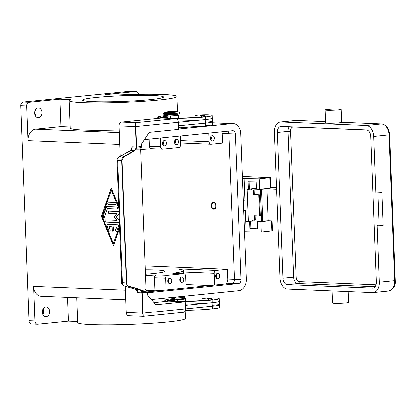 <?xml version="1.0" encoding="UTF-8"?>
<svg xmlns="http://www.w3.org/2000/svg" width="416" height="416" viewBox="0 0 416 416"><rect width="100%" height="100%" fill="white"/><g stroke="black" fill="none" stroke-linecap="round" stroke-linejoin="round"><path stroke-width="0.62" d="M215.878 205.816A3.12 2.059 84.2 0 1 214.526 208.728A3.12 2.059 84.2 0 1 212.16 207.392A3.12 2.059 84.2 0 1 211.739 205.644A3.12 2.059 84.2 0 1 211.858 204.433A3.12 2.059 84.2 0 1 214.105 202.701A3.12 2.059 84.2 0 1 215.878 205.816M214.334 209.253A3.567 2.356 84.2 0 1 212.254 207.594A3.567 2.356 84.2 0 1 212.207 207.49M216.174 205.826A3.567 2.356 84.2 0 1 214.167 209.279A3.567 2.356 84.2 0 1 211.448 205.634A3.567 2.356 84.2 0 1 213.45 202.186A3.567 2.356 84.2 0 1 216.174 205.826M211.89 204.329A3.567 2.356 84.2 0 1 211.916 204.214A3.567 2.356 84.2 0 1 213.621 202.176M145.168 265.86L227.464 269.266L227.838 279.037A5.346 3.999 -87.6 0 1 225.987 283.884M222.014 131.83A5.346 3.999 -87.6 0 1 222.243 133.354L222.617 143.125L211.297 144.269A2.673 1.997 -87.6 0 1 211.084 144.274A2.673 1.997 -87.6 0 1 209.196 141.804L208.863 133.156M178.537 129.085L232.357 123.651A10.696 7.998 -87.6 0 1 233.21 123.625L226.71 123.36A10.696 7.998 92.4 0 0 225.857 123.386L225.524 123.417A10.696 7.998 -87.6 0 1 225.54 123.417M178.5 128.164L190.954 126.906L178.5 128.164M70.143 127.036L60.934 126.651L35.625 129.21A10.696 7.998 -87.6 0 0 28.044 140.676L26.712 106.033A3.567 2.668 -87.6 0 1 27.394 103.438A3.567 2.668 -87.6 0 1 29.24 102.211L59.873 99.117L70.772 99.57A53.914 3.806 -2.2 0 0 69.124 100.573A53.914 3.806 -2.2 0 0 129.943 102.014A53.914 3.806 -2.2 0 0 176.878 96.434A53.914 3.806 -2.2 0 0 116.064 94.994L105.165 94.546L135.798 91.452A3.567 2.668 -87.6 0 1 136.084 91.442A3.567 2.668 -87.6 0 1 137.722 92.305A3.567 2.668 -87.6 0 1 138.554 94.266M67.491 297.32L68.406 321.188L37.773 324.282A3.567 2.668 -87.6 0 1 37.487 324.293A3.567 2.668 -87.6 0 1 35.849 323.435A3.567 2.668 -87.6 0 1 34.97 321.001L29.058 320.757L20.8 105.789L26.712 106.033M34.97 321.001L33.639 286.354L125.408 290.15M119.668 228.275L113.532 245.762L101.338 216.429L111.311 188.022L118.815 206.071M29.24 102.211L23.327 101.967A3.567 2.668 92.4 0 0 21.481 103.194A3.567 2.668 92.4 0 0 20.8 105.789M111.384 188.188L101.473 216.419L113.594 245.58M118.888 207.922L111.4 190.242L102.19 216.466L113.443 243.537L119.595 226.382M113.443 243.537L119.584 226.054M118.903 208.291L111.4 190.242M29.058 320.757A3.567 2.668 92.4 0 0 29.936 323.19A3.567 2.668 92.4 0 0 31.574 324.048L37.487 324.293M23.327 101.967L129.886 91.208L135.798 91.452M149.89 99.616A40.529 2.86 177.8 0 1 106.449 101.748A40.529 2.86 177.8 0 1 82.503 100.064A40.529 2.86 177.8 0 1 96.117 97.396A40.529 2.86 177.8 0 1 139.558 95.259A40.529 2.86 177.8 0 1 163.504 96.949A40.529 2.86 177.8 0 1 149.89 99.616M119.257 130.016A53.914 3.806 177.8 0 1 70.184 128.112L69.124 100.573M136.084 91.442L130.172 91.198A3.567 2.668 92.4 0 0 129.886 91.208M107.604 224.453L117.837 224.874A1.113 0.733 84.2 0 1 118.539 226.564L117.005 230.937A1.113 0.733 84.2 0 1 116.454 231.462A1.113 0.733 84.2 0 1 115.742 230.932A1.113 0.733 84.2 0 1 115.679 229.772L116.641 227.042L113.547 226.912L113.672 230.246A1.113 0.733 84.2 0 1 113.048 231.322A1.113 0.733 84.2 0 1 112.195 230.183L112.065 226.855L108.971 226.725L110.141 229.544A1.113 0.733 84.2 0 1 109.637 231.182A1.113 0.733 84.2 0 1 108.904 230.604L107.032 226.091A1.113 0.733 84.2 0 1 107.536 224.453A1.113 0.733 84.2 0 1 107.604 224.453A1.113 0.733 -95.8 0 0 107.162 226.075L109.039 230.589A1.113 0.733 -95.8 0 0 109.704 231.171M115.185 202.368A1.113 0.733 84.2 0 1 115.96 203.46A1.113 0.733 84.2 0 1 115.336 204.589A1.113 0.733 84.2 0 1 115.268 204.594L108.623 204.318A1.113 0.733 84.2 0 1 107.843 203.226A1.113 0.733 84.2 0 1 108.467 202.098A1.113 0.733 84.2 0 1 108.534 202.098L115.185 202.368M107 206.466L117.057 206.882A1.113 0.733 84.2 0 1 117.837 207.974A1.113 0.733 84.2 0 1 117.213 209.102A1.113 0.733 84.2 0 1 117.146 209.102L107.51 208.707L104.556 217.121A1.113 0.733 84.2 0 1 104.01 217.646A1.113 0.733 84.2 0 1 103.298 217.11A1.113 0.733 84.2 0 1 103.236 215.956L106.382 206.996A1.113 0.733 84.2 0 1 106.933 206.471A1.113 0.733 84.2 0 1 107 206.466A1.113 0.733 -95.8 0 0 106.517 206.981L103.371 215.94A1.113 0.733 -95.8 0 0 103.412 217.053A1.113 0.733 -95.8 0 0 104.073 217.636M105.726 219.939A1.113 0.733 -95.8 0 0 105.175 221.109A1.113 0.733 -95.8 0 0 105.95 222.144L119.454 222.726L105.815 222.16A1.113 0.733 84.2 0 1 105.035 221.073A1.113 0.733 84.2 0 1 105.659 219.939A1.113 0.733 84.2 0 1 105.732 219.939L117.088 220.407L113.901 216.949L116.834 213.746L108.971 213.424A1.113 0.733 84.2 0 1 108.191 212.332A1.113 0.733 84.2 0 1 108.815 211.203A1.113 0.733 84.2 0 1 108.883 211.203L119.028 211.619M119.127 214.1L116.418 217.053L119.361 220.246M108.971 226.725L112.2 226.84L112.33 230.173A1.113 0.733 -95.8 0 0 113.11 231.312M113.547 226.912L116.776 227.027L115.814 229.762A1.113 0.733 -95.8 0 0 115.856 230.875A1.113 0.733 -95.8 0 0 116.522 231.452M115.268 204.594L108.753 204.303A1.113 0.733 -95.8 0 1 107.978 203.263A1.113 0.733 -95.8 0 1 108.534 202.098M107.51 208.707L117.276 209.092A1.113 0.733 -95.8 0 0 117.281 209.092L117.146 209.102M113.901 216.949L117.088 220.407M108.883 211.203A1.113 0.733 -95.8 0 0 108.326 212.368A1.113 0.733 -95.8 0 0 109.101 213.408L116.969 213.736L114.031 216.939M125.778 299.733L41.189 296.234A10.696 7.998 -87.6 0 1 33.639 286.354M161.262 290.415L154.929 290.155A53.914 3.806 177.8 0 1 146.448 290.727M209.877 285.511L185.931 284.518M186.061 287.914L185.609 276.167A2.673 1.997 92.4 0 0 183.721 273.697A2.673 1.997 92.4 0 0 183.508 273.702L167.523 275.314L156.754 274.867C155.324 275.127 154.554 276.078 154.45 277.716L154.929 290.155M156.754 274.867A53.914 3.806 177.8 0 1 145.543 275.642M167.523 275.314A2.673 1.997 92.4 0 0 165.63 278.179L166.083 289.931M169.848 283.551A2.673 1.997 -87.6 0 1 169.634 283.556A2.673 1.997 -87.6 0 1 167.747 280.946A2.673 1.997 -87.6 0 1 169.645 278.221A2.673 1.997 -87.6 0 1 169.858 278.216A2.673 1.997 -87.6 0 1 171.746 280.826A2.673 1.997 -87.6 0 1 169.848 283.551M181.834 282.339A2.673 1.997 -87.6 0 1 181.62 282.35A2.673 1.997 -87.6 0 1 179.733 279.734A2.673 1.997 -87.6 0 1 181.631 277.014A2.673 1.997 -87.6 0 1 181.844 277.004A2.673 1.997 -87.6 0 1 183.732 279.62A2.673 1.997 -87.6 0 1 181.834 282.339M227.464 269.266L216.143 270.405L181.854 268.991L179.369 269.24A53.914 3.806 177.8 0 1 183.565 270.54A53.914 3.806 177.8 0 1 172.739 273.255L183.721 273.697M145.319 269.792A35.183 2.48 177.8 0 1 164.845 271.263A35.183 2.48 177.8 0 1 153.031 273.577A35.183 2.48 177.8 0 1 145.491 274.227M212.508 141.024A2.673 1.997 -87.6 0 1 212.295 141.034A2.673 1.997 -87.6 0 1 210.408 138.419A2.673 1.997 -87.6 0 1 212.306 135.694A2.673 1.997 -87.6 0 1 212.519 135.689A2.673 1.997 -87.6 0 1 214.406 138.299A2.673 1.997 -87.6 0 1 212.508 141.024M216.143 270.405A2.673 1.997 92.4 0 0 214.245 273.276L214.698 285.022M217.797 278.71A2.673 1.997 -87.6 0 1 217.584 278.72A2.673 1.997 -87.6 0 1 215.696 276.104A2.673 1.997 -87.6 0 1 217.594 273.38A2.673 1.997 -87.6 0 1 217.807 273.374A2.673 1.997 -87.6 0 1 219.695 275.985A2.673 1.997 -87.6 0 1 217.797 278.71M181.854 268.991A2.673 1.997 92.4 0 0 180.851 269.464M180.18 281.414A2.673 1.997 92.4 0 0 180.331 277.82M179.977 281.013A2.194 1.638 92.4 0 0 180.092 278.2M210.855 140.098A2.673 1.997 92.4 0 0 211.006 136.5M210.652 139.693A2.194 1.638 92.4 0 0 210.766 136.885M168.194 282.625A2.673 1.997 92.4 0 0 168.34 279.027M167.986 282.22A2.194 1.638 92.4 0 0 168.106 279.412M216.143 277.784A2.673 1.997 92.4 0 0 216.294 274.191M215.94 277.384A2.194 1.638 92.4 0 0 216.055 274.57M46.171 316.748A4.904 3.666 -87.6 0 1 45.781 316.758A4.904 3.666 -87.6 0 1 42.318 311.969A4.904 3.666 -87.6 0 1 45.796 306.977A4.904 3.666 -87.6 0 1 46.186 306.966A4.904 3.666 -87.6 0 1 49.655 311.75A4.904 3.666 -87.6 0 1 46.171 316.748M42.91 314.631A4.904 3.666 92.4 0 0 43.15 308.849M176.067 296.982L176.098 297.804L176.769 297.903L181.438 297.601L181.397 296.442M76.7 297.705L77.657 322.65A53.914 3.806 -2.2 0 0 138.471 324.09A53.914 3.806 -2.2 0 0 185.411 318.51L185.12 310.955M68.406 321.188L77.615 321.573M180.227 136.048L180.56 144.695A2.673 1.997 -87.6 0 1 178.662 147.566L162.682 149.178A2.673 1.997 -87.6 0 1 162.469 149.183A2.673 1.997 -87.6 0 1 160.581 146.713L160.248 138.065M151.783 148.741A53.914 3.806 177.8 0 1 140.696 149.505M164.559 145.865A2.673 1.997 -87.6 0 1 164.346 145.87A2.673 1.997 -87.6 0 1 162.453 143.26A2.673 1.997 -87.6 0 1 164.351 140.535A2.673 1.997 -87.6 0 1 164.564 140.53A2.673 1.997 -87.6 0 1 166.457 143.14A2.673 1.997 -87.6 0 1 164.559 145.865M176.545 144.654A2.673 1.997 -87.6 0 1 176.332 144.664A2.673 1.997 -87.6 0 1 174.444 142.048A2.673 1.997 -87.6 0 1 176.342 139.324A2.673 1.997 -87.6 0 1 176.556 139.318A2.673 1.997 -87.6 0 1 178.443 141.929A2.673 1.997 -87.6 0 1 176.545 144.654M174.892 143.728A2.673 1.997 92.4 0 0 175.042 140.135M174.689 143.328A2.194 1.638 92.4 0 0 174.803 140.514M162.906 144.934A2.673 1.997 92.4 0 0 163.051 141.341M162.698 144.534A2.194 1.638 92.4 0 0 162.817 141.726M149.131 139.188L149.401 146.25C149.63 147.867 150.467 148.694 151.908 148.73M60.934 126.651L59.873 99.117M38.527 117.77A4.904 3.666 -87.6 0 1 38.137 117.78A4.904 3.666 -87.6 0 1 34.674 112.991A4.904 3.666 -87.6 0 1 38.152 107.999A4.904 3.666 -87.6 0 1 38.542 107.983A4.904 3.666 -87.6 0 1 42.011 112.772A4.904 3.666 -87.6 0 1 38.527 117.77M35.266 115.653A4.904 3.666 92.4 0 0 35.506 109.871M181.433 297.346A4.456 0.312 177.8 0 1 182.099 297.367A4.456 0.312 177.8 0 1 183.222 297.528A4.456 0.312 177.8 0 1 180.357 297.934A4.456 0.312 177.8 0 1 175.438 298.038A4.456 0.312 177.8 0 1 174.314 297.872A4.456 0.312 177.8 0 1 176.088 297.554M183.222 297.528L183.258 298.418A4.456 0.312 177.8 0 1 180.388 298.823A4.456 0.312 177.8 0 1 175.474 298.927A4.456 0.312 177.8 0 1 174.351 298.761L174.314 297.872M168.308 301.111A28.517 2.012 177.8 0 1 164.788 300.284A28.517 2.012 177.8 0 1 172.349 298.626A7.129 0.504 177.8 0 1 174.335 298.371M183.243 298.028A7.129 0.504 177.8 0 1 184.132 298.054A7.129 0.504 177.8 0 1 185.91 298.35A7.129 0.504 177.8 0 1 175.916 299.161A6.24 0.442 -2.2 0 0 170.321 299.811A6.24 0.442 -2.2 0 0 170.508 299.915M171.928 300.045A6.24 0.442 -2.2 0 0 172.645 300.066A4.456 0.312 177.8 0 1 174.309 300.248A4.456 0.312 177.8 0 1 173.389 300.477A6.24 0.442 -2.2 0 0 172.099 300.794A6.24 0.442 -2.2 0 0 173.347 301.007A24.955 1.763 -2.2 0 0 209.841 299.874A8.913 0.629 -2.2 0 0 212.831 299.286A8.913 0.629 -2.2 0 0 211.942 299.047A4.456 0.312 -2.2 0 0 208.51 299.005A7.576 0.536 177.8 0 1 203.164 298.974A7.576 0.536 177.8 0 1 201.916 298.73A7.576 0.536 177.8 0 1 207.298 298.007A7.576 0.536 177.8 0 1 215.8 297.903A21.081 1.487 177.8 0 1 219.284 298.584A21.081 1.487 177.8 0 1 212.207 299.972A28.517 2.012 177.8 0 1 178.064 301.475M172.084 300.331L167.627 300.503L168.579 300.014C170.82 299.764 171.99 299.874 172.084 300.331M211.713 298.35L207.256 298.522L208.208 298.033C210.449 297.783 211.619 297.892 211.713 298.35M175.916 299.161L177.658 299.541A6.682 0.473 -2.2 0 0 185.484 298.813L185.91 298.35M219.284 298.584L219.388 301.246A21.081 1.487 177.8 0 1 212.306 302.635A28.517 2.012 177.8 0 1 208.26 303.004A28.517 2.012 177.8 0 1 185.255 304.096M185.5 298.792L185.583 300.997A6.682 0.473 177.8 0 1 185.234 301.163M219.383 300.726L219.518 304.278A9.802 0.692 -2.2 0 1 219.05 304.512A9.802 0.692 177.8 0 1 212.264 305.224M219.05 304.512A21.081 1.487 177.8 0 1 219.523 304.803L219.627 307.466A21.081 1.487 177.8 0 1 212.545 308.854A28.517 2.012 177.8 0 1 185.292 310.315M186.311 310.3L185.474 310.84A6.24 0.442 177.8 0 1 185.058 310.97M219.523 304.803A21.081 1.487 177.8 0 1 212.441 306.192A28.517 2.012 177.8 0 1 208.395 306.556L212.3 306.16L212.165 302.65M212.29 305.796A8.913 0.629 -2.2 0 0 213.07 305.505A8.913 0.629 -2.2 0 0 212.269 305.276M185.578 300.825A7.129 0.504 177.8 0 1 186.03 300.981A7.129 0.504 177.8 0 1 186.025 301.002L185.936 301.153M208.26 303.004L185.37 305.313L185.51 308.864L208.395 306.556M212.337 117.775A9.802 0.692 -2.2 0 0 212.352 117.738L212.488 121.29A9.802 0.692 177.8 0 1 212.02 121.519A21.081 1.487 177.8 0 1 212.493 121.815L212.597 124.478A21.081 1.487 177.8 0 1 205.514 125.866A28.517 2.012 177.8 0 1 178.469 127.322M212.493 121.815A21.081 1.487 177.8 0 1 205.416 123.198A28.517 2.012 177.8 0 1 201.365 123.568L178.412 125.876M205.135 119.662L205.27 123.172L201.365 123.568M212.02 121.519A9.802 0.692 177.8 0 1 205.239 122.236M205.26 122.808A8.913 0.629 -2.2 0 0 206.045 122.517A8.913 0.629 -2.2 0 0 205.239 122.288M164.897 117.057A6.24 0.442 -2.2 0 0 165.615 117.078A4.456 0.312 177.8 0 1 167.279 117.26A4.456 0.312 177.8 0 1 166.358 117.484A6.24 0.442 -2.2 0 0 165.069 117.806A6.24 0.442 -2.2 0 0 166.317 118.019A24.955 1.763 -2.2 0 0 202.81 116.886A8.913 0.629 -2.2 0 0 205.806 116.298A8.913 0.629 -2.2 0 0 204.911 116.059A4.456 0.312 -2.2 0 0 201.479 116.017A7.576 0.536 177.8 0 1 196.139 115.986A7.576 0.536 177.8 0 1 194.886 115.742A7.576 0.536 177.8 0 1 200.268 115.019A7.576 0.536 177.8 0 1 208.77 114.915A21.081 1.487 177.8 0 1 212.254 115.596A21.081 1.487 177.8 0 1 205.176 116.984A28.517 2.012 177.8 0 1 171.033 118.482M161.278 118.123A28.517 2.012 177.8 0 1 157.763 117.296A28.517 2.012 177.8 0 1 167.31 115.419M176.212 115.076A6.682 0.473 177.8 0 1 178.454 115.346A6.682 0.473 177.8 0 1 170.607 116.111A6.24 0.442 -2.2 0 0 163.29 116.823A6.24 0.442 -2.2 0 0 163.478 116.922M165.053 117.343L160.597 117.515L161.548 117.021C164.086 116.782 165.251 116.891 165.053 117.343M204.682 115.362L200.226 115.534L201.178 115.045L203.684 115.144L201.198 115.04C203.715 114.8 204.88 114.91 204.682 115.362M167.258 114.171L167.32 115.773A4.456 0.312 -2.2 0 0 168.444 115.939A4.456 0.312 -2.2 0 0 173.363 115.835A4.456 0.312 -2.2 0 0 176.228 115.43L176.166 113.833M178.454 115.346L178.552 118.009A6.682 0.473 177.8 0 1 178.204 118.175M177.824 111.758L179.634 112.741A8.018 0.567 177.8 0 1 179.691 112.804L179.728 113.693A8.018 0.567 177.8 0 1 174.569 114.421A8.018 0.567 177.8 0 1 165.719 114.608A8.018 0.567 177.8 0 1 163.696 114.312L163.665 113.422A8.018 0.567 177.8 0 1 163.717 113.355L165.443 112.232A6.24 0.442 177.8 0 1 169.764 111.701A6.24 0.442 177.8 0 1 176.301 111.576A6.24 0.442 177.8 0 1 177.824 111.758A6.24 0.442 177.8 0 1 174.2 112.351A6.24 0.442 177.8 0 1 166.977 112.518A6.24 0.442 177.8 0 1 165.443 112.232M179.691 112.804A8.018 0.567 177.8 0 1 174.533 113.532A8.018 0.567 177.8 0 1 165.682 113.719A8.018 0.567 177.8 0 1 163.665 113.422M212.254 115.596L212.358 118.258A21.081 1.487 177.8 0 1 205.275 119.647A28.517 2.012 177.8 0 1 201.23 120.016A28.517 2.012 177.8 0 1 178.084 121.108M178.911 118.165L178.994 118.014A7.129 0.504 -2.2 0 0 179 117.993A7.129 0.504 -2.2 0 0 178.547 117.832M178.48 125.876L178.339 122.325L201.23 120.016M175.776 118.68L135.814 122.715L135.486 126.625L135.84 126.615L135.814 122.715L121.628 122.127L161.585 118.092L175.776 118.68A3.567 2.356 -95.8 0 1 177.486 119.792A3.567 2.356 -95.8 0 1 178.277 122.33L178.547 129.438L149.245 132.397L141.664 143.863L141.747 146.115L136.625 147.316A3.817 2.855 92.4 0 0 136.62 146.983L135.84 126.615L178.339 122.325M121.628 122.127A3.567 2.668 92.4 0 0 119.782 123.36A3.567 2.668 92.4 0 0 119.101 125.949L135.486 126.625L136.271 146.994L132.278 146.832L130.437 150.608A1.784 1.31 -119.3 0 1 130.894 150.483L131.94 149.053L132.278 146.832M137.878 292.635L137.374 290.534L136.235 289.422A1.784 1.378 -73.7 0 1 136.016 289.38L137.878 292.635L141.872 292.802L142.652 313.17L126.266 312.489A3.567 2.668 92.4 0 0 127.14 314.922A3.567 2.668 92.4 0 0 128.783 315.786L143.234 316.373L142.22 292.786A3.817 2.855 92.4 0 0 142.199 292.458L147.378 292.62L146.078 289.494L140.686 149.141L141.747 146.115M154.014 302.557L168.615 301.08L185.167 301.766L155.865 304.725L147.462 294.871L147.378 292.62M126.266 312.489L125.258 286.244M120.266 156.307L119.101 125.949M185.442 308.875L142.652 313.17L143.244 316.378L183.435 312.322A3.567 2.356 -95.8 0 0 184.844 311.355A3.567 2.356 -95.8 0 0 185.442 308.875L185.167 301.766M146.078 289.494L141.362 290.654L142.199 292.458L141.846 292.49A3.567 2.668 -87.6 0 1 141.872 292.802L142.22 292.786M136.62 146.983L136.271 146.994A3.567 2.668 -87.6 0 1 136.271 147.306L136.625 147.316L135.923 149.188L135.569 149.058L134.378 150.623L123.235 156.868L122.101 158.288L121.727 160.514L126.433 282.979L126.968 285.09L128.206 286.208L139.714 289.567L141.019 290.81L141.362 290.654L139.948 289.323L128.44 285.969C127.462 285.579 126.906 284.575 126.781 282.963L122.08 160.498L123.49 157.102L134.628 150.862L135.923 149.188L140.686 149.141M136.271 147.306L136.032 148.086L136.37 148.278L141.216 147.638M141.019 290.81L141.846 292.49M135.569 149.058L136.032 148.086M134.628 150.862L130.894 150.483L119.2 157.035A1.784 1.31 -119.3 0 0 118.737 157.16L118.737 157.16A1.784 1.31 -119.3 0 0 118.648 157.217M139.948 289.323L136.235 289.422L124.15 285.896L122.933 284.783L122.434 282.672L117.744 160.68L118.082 158.454L119.2 157.035L123.49 157.102M122.08 160.498L117.073 160.607C117.463 159.442 116.334 159.359 118.737 157.165L130.437 150.608M126.781 282.963L121.768 282.584C121.389 283.384 122.112 284.466 123.937 285.86A1.784 1.378 106.3 0 1 123.932 285.86A1.784 1.378 106.3 0 1 123.874 285.839M146.728 291.049L141.549 291.725M243.719 210.532L245.352 210.371L246.173 231.868L261.253 232.112L272.444 230.927L272.059 220.958M246.173 231.868L244.535 231.8M242.492 178.5L244.13 178.568L244.956 200.065L243.324 200.231M247.135 189.004L248.373 221.213L245.778 221.473L255.533 221.052M242.408 176.42L270.395 177.627L259.204 178.812L244.13 178.568M259.204 178.812L259.605 189.207L270.197 188.136L270.795 188.022L270.395 177.627M244.53 188.963L248.383 189.025L248.108 181.74L256.162 181.87L256.443 189.155L259.605 189.207M244.956 200.065L243.313 199.997M269.448 220.849L260.853 221.718L261.253 232.112M260.738 221.265L257.41 221.629L257.691 221.666L257.972 228.951L249.912 228.821L249.636 221.536M260.853 221.718L257.691 221.666M256.443 189.155L256.157 189.119L255.882 181.865M256.131 188.37L248.383 189.025M257.66 228.166L249.912 228.821M257.972 228.951L257.686 228.914L257.41 221.629M248.321 219.887L254.566 220.272L254.394 215.831L260.307 216.086L259.485 194.766L258.757 194.828L259.579 216.148M258.757 194.828L253.578 194.511L253.406 190.07L247.161 189.686M247.156 189.576L254.134 190.003L254.306 194.449L253.578 194.511M254.306 194.449L259.485 194.766M255.128 215.873L255.294 220.21L254.566 220.272M254.134 190.003L253.406 190.07M276.552 189.218L266.932 188.817L260.354 189.322L251.716 188.968L254.155 188.552M270.774 187.481L276.489 187.502M341.354 122.574L341.692 122.346A8.018 0.567 177.8 0 1 341.697 122.372A8.018 0.567 177.8 0 1 339.004 122.897A8.018 0.567 177.8 0 1 330.408 123.323A8.018 0.567 177.8 0 1 325.671 122.985L325.172 110.016A8.018 0.567 -2.2 0 0 329.909 110.349A8.018 0.567 -2.2 0 0 338.504 109.928A8.018 0.567 -2.2 0 0 341.198 109.403A8.018 0.567 -2.2 0 0 336.461 109.07A8.018 0.567 -2.2 0 0 327.865 109.491A8.018 0.567 -2.2 0 0 325.172 110.016M379.127 225.852L377.114 225.768L379.283 282.173A10.696 7.062 -95.8 0 1 373.261 292.521A10.696 7.062 -95.8 0 1 372.601 292.542L287.472 289.016A10.696 7.062 -95.8 0 1 279.968 278.065L274.373 132.382A10.696 7.062 -95.8 0 1 280.389 122.039A10.696 7.062 -95.8 0 1 281.055 122.018L366.184 125.538A10.696 7.062 -95.8 0 1 373.688 136.495L375.856 192.899L381.862 192.582L377.863 192.982L379.127 225.852L383.12 225.446L381.862 192.582M375.856 192.899L377.863 192.982M332.119 290.867L332.582 302.957A8.018 0.567 -2.2 0 0 337.324 303.29A8.018 0.567 -2.2 0 0 345.92 302.869A8.018 0.567 -2.2 0 0 348.613 302.338L348.197 291.528M281.226 126.459L366.356 129.979A6.24 4.118 84.2 0 1 370.729 136.37L376.329 282.053A6.24 4.118 84.2 0 1 372.814 288.085A6.24 4.118 84.2 0 1 372.429 288.096L287.3 284.575A6.24 4.118 84.2 0 1 282.922 278.184L277.326 132.506A6.24 4.118 84.2 0 1 280.836 126.469A6.24 4.118 84.2 0 1 281.226 126.459M252.47 220.142L252.496 220.88L252.949 220.943L261.581 221.302L268.164 220.797L266.932 188.817M268.164 220.797L277.784 221.192M258.586 221.177L258.596 221.484M144.44 139.662L232.632 130.759A3.567 2.668 -87.6 0 1 232.918 130.749A3.567 2.668 -87.6 0 1 235.435 134.04L241.03 279.724A3.567 2.668 -87.6 0 1 238.503 283.546L147.384 292.744M147.228 291.834L231.998 283.275A3.567 2.668 92.4 0 0 234.525 279.453L228.93 133.775A3.567 2.668 92.4 0 0 227.958 131.232M233.21 123.625A10.696 7.998 -87.6 0 1 240.76 133.505L246.355 279.188A10.696 7.998 -87.6 0 1 238.774 290.654L151.388 299.473M234.52 279.313L227.838 279.037M228.925 133.63L222.243 133.354M28.044 140.676L119.808 144.472M212.534 122.881L225.524 123.417M35.625 129.21L119.356 132.673M165.63 278.179L154.45 277.716M183.508 273.702L172.739 273.255M209.196 141.804L180.404 140.613M214.245 273.276L183.622 272.007M160.581 146.713L149.401 146.25M168.6 300.014L171.241 299.92L168.6 300.014M208.229 298.033L210.87 297.939L208.229 298.033M208.546 299.998L208.51 299.005M212.306 302.635L212.207 299.972M211.962 299.593L211.942 299.047M173.41 301.012L173.389 300.477M177.72 301.158L177.658 299.541M212.545 308.854L212.441 306.192M205.416 123.198L205.514 125.866M164.055 117.125L161.569 117.021L164.055 117.125M170.607 116.111L170.69 118.17M205.176 116.984L205.275 119.647M201.479 116.017L201.516 117.01M204.911 116.059L204.932 116.605M166.358 117.484L166.379 118.024M128.44 285.969L124.15 285.896A1.784 1.378 106.3 0 1 123.937 285.86L136.016 289.38M269.797 177.746L270.197 188.136M271.456 220.932L271.846 231.041M250.645 221.494L250.926 228.779M249.122 181.756L249.397 188.984M280.389 122.039L295.708 120.489A10.696 7.062 84.2 0 1 296.374 120.474L325.619 121.68L296.514 120.468A1.784 1.331 92.4 0 0 296.374 120.474L281.055 122.018M296.655 120.484A1.784 1.331 92.4 0 0 296.514 120.468L295.708 120.489M341.697 122.346L381.503 123.994A10.696 7.062 84.2 0 1 389.007 134.945L394.602 280.628L395.2 280.509L389.605 134.831L373.688 136.495M381.857 124.02A1.784 1.331 92.4 0 0 381.644 123.989A1.784 1.331 92.4 0 0 381.503 123.994L366.184 125.538M389.605 134.831L389.6 134.836C389.059 128.528 386.407 124.914 381.644 123.989L341.697 122.335M379.283 282.173L394.602 280.628A10.696 7.062 84.2 0 1 388.58 290.976C393.541 289.141 395.746 285.657 395.2 280.509M277.326 132.506L287.981 131.43L293.582 277.113L296.093 277.025L290.498 131.347A4.456 2.943 84.2 0 1 293.28 127.026L366.964 130.073M282.922 278.184L293.582 277.113A6.24 4.118 -95.8 0 0 297.955 283.499L375.081 286.692M289.229 126.792A6.24 4.118 -95.8 0 0 287.981 131.43L290.498 131.347M376.012 284.768L299.218 281.59A1.784 1.331 -87.6 0 1 298.88 282.885A1.784 1.331 -87.6 0 1 297.955 283.499L287.3 284.575M299.218 281.59A4.456 2.943 84.2 0 1 296.093 277.025M372.429 288.096L373.199 288.023M252.949 220.943L252.918 220.168M251.753 189.857L251.716 188.968M261.581 221.302L260.354 189.322M262.756 221.265L261.524 189.29M235.435 134.04L228.93 133.775M238.503 283.546L231.998 283.275M241.03 279.724L234.525 279.453M232.357 123.651L225.857 123.386M212.534 122.819L225.956 123.375M211.084 144.274L180.492 143.01M184.626 298.08L184.548 296.124M183.685 273.692L183.565 270.54M162.469 149.183L151.658 148.736M177.596 115.149L177.559 114.166M177.46 111.67L176.878 96.434M201.984 300.508L201.916 298.73M174.34 301.059L174.309 300.248M164.835 301.465L164.788 300.284M194.886 115.742L194.953 117.52M157.763 117.296L157.804 118.477M167.31 118.071L167.279 117.26M121.758 282.599L117.073 160.607M341.697 122.372L341.198 109.403M373.261 292.521L388.58 290.976M251.269 188.9L251.306 189.831"/></g></svg>
